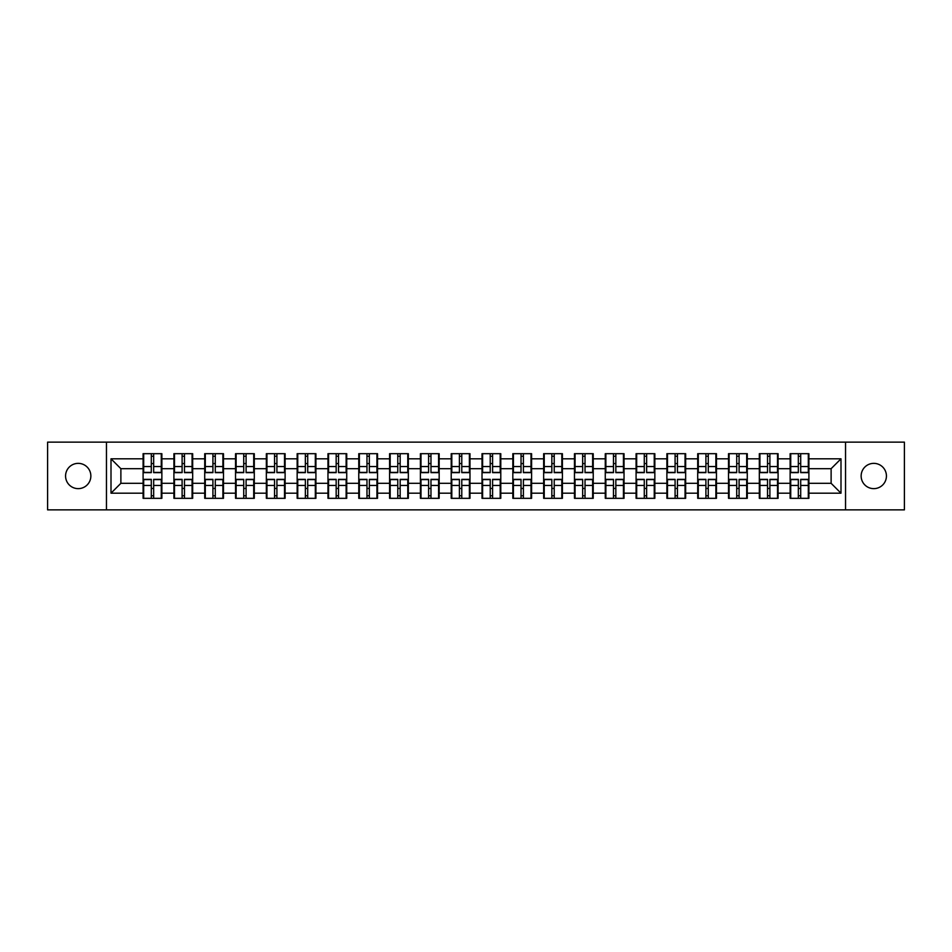 <?xml version="1.0" encoding="UTF-8"?>
<svg xmlns="http://www.w3.org/2000/svg" width="952" height="952" viewBox="0 0 952 952"><rect width="100%" height="100%" fill="white"/><g stroke="black" fill="none" stroke-linecap="round" stroke-linejoin="round"><path stroke-width="1.43" d="M873.781 488.638A12.638 12.638 0 0 1 861.143 476A12.638 12.638 0 0 1 873.781 463.362A12.638 12.638 0 0 1 886.431 476A12.638 12.638 0 0 1 873.781 488.638M78.219 488.638A12.638 12.638 0 0 1 65.569 476A12.638 12.638 0 0 1 78.219 463.362A12.638 12.638 0 0 1 90.856 476A12.638 12.638 0 0 1 78.219 488.638M845.543 509.867L904.4 509.867L904.4 442.133L845.543 442.133L845.543 509.867L106.457 509.867L106.457 442.133L47.6 442.133L47.6 509.867L106.457 509.867M808.902 488.543L808.308 488.543M790.731 488.543L790.136 488.543M790.136 463.457L790.731 463.457M808.308 463.457L808.902 463.457M808.902 460.887L808.308 460.887M790.731 460.887L790.136 460.887M790.136 491.113L790.731 491.113M808.308 491.113L808.902 491.113M778.093 488.543L777.498 488.543M759.922 488.543L759.327 488.543M759.327 463.457L759.922 463.457M777.498 463.457L778.093 463.457M778.093 460.887L777.498 460.887M759.922 460.887L759.327 460.887M759.327 491.113L759.922 491.113M777.498 491.113L778.093 491.113M747.284 488.543L746.689 488.543M729.113 488.543L728.518 488.543M728.518 463.457L729.113 463.457M746.689 463.457L747.284 463.457M747.284 460.887L746.689 460.887M729.113 460.887L728.518 460.887M728.518 491.113L729.113 491.113M746.689 491.113L747.284 491.113M685.654 488.543L685.059 488.543M667.483 488.543L666.888 488.543M666.888 463.457L667.483 463.457M685.059 463.457L685.654 463.457M685.654 460.887L685.059 460.887M667.483 460.887L666.888 460.887M666.888 491.113L667.483 491.113M685.059 491.113L685.654 491.113M654.845 488.543L654.25 488.543M636.674 488.543L636.079 488.543M636.079 463.457L636.674 463.457M654.25 463.457L654.845 463.457M654.845 460.887L654.25 460.887M636.674 460.887L636.079 460.887M636.079 491.113L636.674 491.113M654.25 491.113L654.845 491.113M624.036 488.543L623.441 488.543M605.865 488.543L605.27 488.543M605.27 463.457L605.865 463.457M623.441 463.457L624.036 463.457M624.036 460.887L623.441 460.887M605.865 460.887L605.27 460.887M605.27 491.113L605.865 491.113M623.441 491.113L624.036 491.113M593.227 488.543L592.632 488.543M575.056 488.543L574.461 488.543M574.461 463.457L575.056 463.457M592.632 463.457L593.227 463.457M593.227 460.887L592.632 460.887M575.056 460.887L574.461 460.887M574.461 491.113L575.056 491.113M592.632 491.113L593.227 491.113M531.597 488.543L531.002 488.543M513.425 488.543L512.83 488.543M512.83 463.457L513.425 463.457M531.002 463.457L531.597 463.457M531.597 460.887L531.002 460.887M513.425 460.887L512.83 460.887M512.83 491.113L513.425 491.113M531.002 491.113L531.597 491.113M500.788 488.543L500.193 488.543M482.616 488.543L482.021 488.543M482.021 463.457L482.616 463.457M500.193 463.457L500.788 463.457M500.788 460.887L500.193 460.887M482.616 460.887L482.021 460.887M482.021 491.113L482.616 491.113M500.193 491.113L500.788 491.113M469.979 488.543L469.384 488.543M451.807 488.543L451.212 488.543M451.212 463.457L451.807 463.457M469.384 463.457L469.979 463.457M469.979 460.887L469.384 460.887M451.807 460.887L451.212 460.887M451.212 491.113L451.807 491.113M469.384 491.113L469.979 491.113M439.169 488.543L438.575 488.543M420.998 488.543L420.403 488.543M420.403 463.457L420.998 463.457M438.575 463.457L439.169 463.457M439.169 460.887L438.575 460.887M420.998 460.887L420.403 460.887M420.403 491.113L420.998 491.113M438.575 491.113L439.169 491.113M377.539 488.543L376.944 488.543M359.368 488.543L358.773 488.543M358.773 463.457L359.368 463.457M376.944 463.457L377.539 463.457M377.539 460.887L376.944 460.887M359.368 460.887L358.773 460.887M358.773 491.113L359.368 491.113M376.944 491.113L377.539 491.113M346.73 488.543L346.135 488.543M328.559 488.543L327.964 488.543M327.964 463.457L328.559 463.457M346.135 463.457L346.73 463.457M346.73 460.887L346.135 460.887M328.559 460.887L327.964 460.887M327.964 491.113L328.559 491.113M346.135 491.113L346.73 491.113M315.921 488.543L315.326 488.543M297.75 488.543L297.155 488.543M297.155 463.457L297.75 463.457M315.326 463.457L315.921 463.457M315.921 460.887L315.326 460.887M297.75 460.887L297.155 460.887M297.155 491.113L297.75 491.113M315.326 491.113L315.921 491.113M285.112 488.543L284.517 488.543M266.941 488.543L266.346 488.543M266.346 463.457L266.941 463.457M284.517 463.457L285.112 463.457M285.112 460.887L284.517 460.887M266.941 460.887L266.346 460.887M266.346 491.113L266.941 491.113M284.517 491.113L285.112 491.113M223.482 488.543L222.887 488.543M205.311 488.543L204.716 488.543M204.716 463.457L205.311 463.457M222.887 463.457L223.482 463.457M223.482 460.887L222.887 460.887M205.311 460.887L204.716 460.887M204.716 491.113L205.311 491.113M222.887 491.113L223.482 491.113M192.673 488.543L192.078 488.543M174.502 488.543L173.907 488.543M173.907 463.457L174.502 463.457M192.078 463.457L192.673 463.457M192.673 460.887L192.078 460.887M174.502 460.887L173.907 460.887M173.907 491.113L174.502 491.113M192.078 491.113L192.673 491.113M845.543 442.133L106.457 442.133M831.12 483.307L831.12 468.693L808.902 468.693L808.902 483.307L831.12 483.307L840.997 493.184L840.997 458.816L808.902 458.816L808.902 453.676L790.136 453.676L790.136 468.693L778.093 468.693L778.093 483.307L790.136 483.307L790.136 468.693M840.997 493.184L808.902 493.184L808.902 498.324L790.136 498.324L790.136 493.184L778.093 493.184L778.093 498.324L759.327 498.324L759.327 493.184L747.284 493.184L747.284 498.324L728.518 498.324L728.518 493.184L716.463 493.184L716.463 498.324L697.709 498.324L697.709 493.184L685.654 493.184L685.654 498.324L666.888 498.324L666.888 493.184L654.845 493.184L654.845 498.324L636.079 498.324L636.079 493.184L624.036 493.184L624.036 498.324L605.27 498.324L605.27 493.184L593.227 493.184L593.227 498.324L574.461 498.324L574.461 493.184L562.406 493.184L562.406 498.324L543.652 498.324L543.652 493.184L531.597 493.184L531.597 498.324L512.83 498.324L512.83 493.184L500.788 493.184L500.788 498.324L482.021 498.324L482.021 493.184L469.979 493.184L469.979 498.324L451.212 498.324L451.212 493.184L439.169 493.184L439.169 498.324L420.403 498.324L420.403 493.184L408.348 493.184L408.348 498.324L389.594 498.324L389.594 493.184L377.539 493.184L377.539 498.324L358.773 498.324L358.773 493.184L346.73 493.184L346.73 498.324L327.964 498.324L327.964 493.184L315.921 493.184L315.921 498.324L297.155 498.324L297.155 493.184L285.112 493.184L285.112 498.324L266.346 498.324L266.346 493.184L254.291 493.184L254.291 498.324L235.537 498.324L235.537 493.184L223.482 493.184L223.482 498.324L204.716 498.324L204.716 493.184L192.673 493.184L192.673 498.324L173.907 498.324L173.907 493.184L161.864 493.184L161.864 498.324L143.097 498.324L143.097 493.184L111.003 493.184L111.003 458.816L143.097 458.816L143.097 468.693L120.88 468.693L120.88 483.307L143.097 483.307L143.097 468.693M790.136 458.816L778.093 458.816L778.093 453.676L759.327 453.676L759.327 458.816L747.284 458.816L747.284 453.676L728.518 453.676L728.518 458.816L716.463 458.816L716.463 453.676L697.709 453.676L697.709 458.816L685.654 458.816L685.654 453.676L666.888 453.676L666.888 458.816L654.845 458.816L654.845 453.676L636.079 453.676L636.079 458.816L624.036 458.816L624.036 453.676L605.27 453.676L605.27 458.816L593.227 458.816L593.227 453.676L574.461 453.676L574.461 458.816L562.406 458.816L562.406 453.676L543.652 453.676L543.652 458.816L531.597 458.816L531.597 453.676L512.83 453.676L512.83 458.816L500.788 458.816L500.788 453.676L482.021 453.676L482.021 458.816L469.979 458.816L469.979 453.676L451.212 453.676L451.212 458.816L439.169 458.816L439.169 453.676L420.403 453.676L420.403 458.816L408.348 458.816L408.348 453.676L389.594 453.676L389.594 458.816L377.539 458.816L377.539 453.676L358.773 453.676L358.773 458.816L346.73 458.816L346.73 453.676L327.964 453.676L327.964 458.816L315.921 458.816L315.921 453.676L297.155 453.676L297.155 458.816L285.112 458.816L285.112 453.676L266.346 453.676L266.346 458.816L254.291 458.816L254.291 453.676L235.537 453.676L235.537 458.816L223.482 458.816L223.482 453.676L204.716 453.676L204.716 458.816L192.673 458.816L192.673 453.676L173.907 453.676L173.907 458.816L161.864 458.816L161.864 453.676L143.097 453.676L143.097 458.816M790.136 483.307L790.136 493.184M778.093 483.307L778.093 493.184M778.093 458.816L778.093 468.693M747.284 483.307L759.327 483.307L759.327 468.693L747.284 468.693L747.284 493.184M759.327 483.307L759.327 493.184M759.327 458.816L759.327 468.693M747.284 458.816L747.284 468.693M716.463 483.307L728.518 483.307L728.518 468.693L716.463 468.693L716.463 493.184M728.518 483.307L728.518 493.184M728.518 458.816L728.518 468.693M716.463 458.816L716.463 468.693M685.654 483.307L697.709 483.307L697.709 468.693L685.654 468.693L685.654 493.184M697.709 483.307L697.709 493.184M697.709 458.816L697.709 468.693M685.654 458.816L685.654 468.693M654.845 483.307L666.888 483.307L666.888 468.693L654.845 468.693L654.845 493.184M666.888 483.307L666.888 493.184M666.888 458.816L666.888 468.693M654.845 458.816L654.845 468.693M624.036 483.307L636.079 483.307L636.079 468.693L624.036 468.693L624.036 493.184M636.079 483.307L636.079 493.184M636.079 458.816L636.079 468.693M624.036 458.816L624.036 468.693M593.227 483.307L605.27 483.307L605.27 468.693L593.227 468.693L593.227 493.184M605.27 483.307L605.27 493.184M605.27 458.816L605.27 468.693M593.227 458.816L593.227 468.693M562.406 483.307L574.461 483.307L574.461 468.693L562.406 468.693L562.406 493.184M574.461 483.307L574.461 493.184M574.461 458.816L574.461 468.693M562.406 458.816L562.406 468.693M531.597 483.307L543.652 483.307L543.652 468.693L531.597 468.693L531.597 493.184M543.652 483.307L543.652 493.184M543.652 458.816L543.652 468.693M531.597 458.816L531.597 468.693M500.788 483.307L512.83 483.307L512.83 468.693L500.788 468.693L500.788 493.184M512.83 483.307L512.83 493.184M512.83 458.816L512.83 468.693M500.788 458.816L500.788 468.693M469.979 483.307L482.021 483.307L482.021 468.693L469.979 468.693L469.979 493.184M482.021 483.307L482.021 493.184M482.021 458.816L482.021 468.693M469.979 458.816L469.979 468.693M439.169 483.307L451.212 483.307L451.212 468.693L439.169 468.693L439.169 493.184M451.212 483.307L451.212 493.184M451.212 458.816L451.212 468.693M439.169 458.816L439.169 468.693M408.348 483.307L420.403 483.307L420.403 468.693L408.348 468.693L408.348 493.184M420.403 483.307L420.403 493.184M420.403 458.816L420.403 468.693M408.348 458.816L408.348 468.693M377.539 483.307L389.594 483.307L389.594 468.693L377.539 468.693L377.539 493.184M389.594 483.307L389.594 493.184M389.594 458.816L389.594 468.693M377.539 458.816L377.539 468.693M346.73 483.307L358.773 483.307L358.773 468.693L346.73 468.693L346.73 493.184M358.773 483.307L358.773 493.184M358.773 458.816L358.773 468.693M346.73 458.816L346.73 468.693M315.921 483.307L327.964 483.307L327.964 468.693L315.921 468.693L315.921 493.184M327.964 483.307L327.964 493.184M327.964 458.816L327.964 468.693M315.921 458.816L315.921 468.693M285.112 483.307L297.155 483.307L297.155 468.693L285.112 468.693L285.112 493.184M297.155 483.307L297.155 493.184M297.155 458.816L297.155 468.693M285.112 458.816L285.112 468.693M254.291 483.307L266.346 483.307L266.346 468.693L254.291 468.693L254.291 493.184M266.346 483.307L266.346 493.184M266.346 458.816L266.346 468.693M254.291 458.816L254.291 468.693M223.482 483.307L235.537 483.307L235.537 468.693L223.482 468.693L223.482 493.184M235.537 483.307L235.537 493.184M235.537 458.816L235.537 468.693M223.482 458.816L223.482 468.693M192.673 483.307L204.716 483.307L204.716 468.693L192.673 468.693L192.673 493.184M204.716 483.307L204.716 493.184M204.716 458.816L204.716 468.693M192.673 458.816L192.673 468.693M161.864 483.307L173.907 483.307L173.907 468.693L161.864 468.693L161.864 493.184M173.907 483.307L173.907 493.184M173.907 458.816L173.907 468.693M161.864 458.816L161.864 468.693M161.864 488.543L161.269 488.543M143.692 488.543L143.097 488.543M143.097 463.457L143.692 463.457M161.269 463.457L161.864 463.457M161.864 460.887L161.269 460.887M143.692 460.887L143.097 460.887M143.097 491.113L143.692 491.113M161.269 491.113L161.864 491.113M143.097 483.307L143.097 493.184M120.88 483.307L111.003 493.184M111.003 458.816L120.88 468.693M808.902 483.307L808.902 493.184M808.902 458.816L808.902 468.693M840.997 458.816L831.12 468.693M161.269 453.676L161.269 472.644L153.665 472.644L153.665 453.676M151.297 453.676L151.297 472.644L143.692 472.644L143.692 453.676M151.297 456.246L153.665 456.246M153.665 463.553L151.297 463.553M143.692 498.324L143.692 479.356L151.297 479.356L151.297 498.324M153.665 498.324L153.665 479.356L161.269 479.356L161.269 498.324M153.665 495.754L151.297 495.754M151.297 488.447L153.665 488.447M192.078 453.676L192.078 472.644L184.474 472.644L184.474 453.676M182.106 453.676L182.106 472.644L174.502 472.644L174.502 453.676M182.106 456.246L184.474 456.246M184.474 463.553L182.106 463.553M222.887 453.676L222.887 472.644L215.283 472.644L215.283 453.676M212.915 453.676L212.915 472.644L205.311 472.644L205.311 453.676M212.915 456.246L215.283 456.246M215.283 463.553L212.915 463.553M253.708 453.676L253.708 472.644L246.092 472.644L246.092 453.676M243.724 453.676L243.724 472.644L236.12 472.644L236.12 453.676M243.724 456.246L246.092 456.246M246.092 463.553L243.724 463.553M284.517 453.676L284.517 472.644L276.913 472.644L276.913 453.676M274.545 453.676L274.545 472.644L266.941 472.644L266.941 453.676M274.545 456.246L276.913 456.246M276.913 463.553L274.545 463.553M315.326 453.676L315.326 472.644L307.722 472.644L307.722 453.676M305.354 453.676L305.354 472.644L297.75 472.644L297.75 453.676M305.354 456.246L307.722 456.246M307.722 463.553L305.354 463.553M174.502 498.324L174.502 479.356L182.106 479.356L182.106 498.324M184.474 498.324L184.474 479.356L192.078 479.356L192.078 498.324M184.474 495.754L182.106 495.754M182.106 488.447L184.474 488.447M205.311 498.324L205.311 479.356L212.915 479.356L212.915 498.324M215.283 498.324L215.283 479.356L222.887 479.356L222.887 498.324M215.283 495.754L212.915 495.754M212.915 488.447L215.283 488.447M236.12 498.324L236.12 479.356L243.724 479.356L243.724 498.324M246.092 498.324L246.092 479.356L253.708 479.356L253.708 498.324M246.092 495.754L243.724 495.754M243.724 488.447L246.092 488.447M266.941 498.324L266.941 479.356L274.545 479.356L274.545 498.324M276.913 498.324L276.913 479.356L284.517 479.356L284.517 498.324M276.913 495.754L274.545 495.754M274.545 488.447L276.913 488.447M297.75 498.324L297.75 479.356L305.354 479.356L305.354 498.324M307.722 498.324L307.722 479.356L315.326 479.356L315.326 498.324M307.722 495.754L305.354 495.754M305.354 488.447L307.722 488.447M346.135 453.676L346.135 472.644L338.531 472.644L338.531 453.676M336.163 453.676L336.163 472.644L328.559 472.644L328.559 453.676M336.163 456.246L338.531 456.246M338.531 463.553L336.163 463.553M328.559 498.324L328.559 479.356L336.163 479.356L336.163 498.324M338.531 498.324L338.531 479.356L346.135 479.356L346.135 498.324M338.531 495.754L336.163 495.754M336.163 488.447L338.531 488.447M376.944 453.676L376.944 472.644L369.34 472.644L369.34 453.676M366.972 453.676L366.972 472.644L359.368 472.644L359.368 453.676M366.972 456.246L369.34 456.246M369.34 463.553L366.972 463.553M359.368 498.324L359.368 479.356L366.972 479.356L366.972 498.324M369.34 498.324L369.34 479.356L376.944 479.356L376.944 498.324M369.34 495.754L366.972 495.754M366.972 488.447L369.34 488.447M407.765 453.676L407.765 472.644L400.161 472.644L400.161 453.676M397.781 453.676L397.781 472.644L390.177 472.644L390.177 453.676M397.781 456.246L400.161 456.246M400.161 463.553L397.781 463.553M390.177 498.324L390.177 479.356L397.781 479.356L397.781 498.324M400.161 498.324L400.161 479.356L407.765 479.356L407.765 498.324M400.161 495.754L397.781 495.754M397.781 488.447L400.161 488.447M438.575 453.676L438.575 472.644L430.97 472.644L430.97 453.676M428.602 453.676L428.602 472.644L420.998 472.644L420.998 453.676M428.602 456.246L430.97 456.246M430.97 463.553L428.602 463.553M420.998 498.324L420.998 479.356L428.602 479.356L428.602 498.324M430.97 498.324L430.97 479.356L438.575 479.356L438.575 498.324M430.97 495.754L428.602 495.754M428.602 488.447L430.97 488.447M469.384 453.676L469.384 472.644L461.779 472.644L461.779 453.676M459.411 453.676L459.411 472.644L451.807 472.644L451.807 453.676M459.411 456.246L461.779 456.246M461.779 463.553L459.411 463.553M451.807 498.324L451.807 479.356L459.411 479.356L459.411 498.324M461.779 498.324L461.779 479.356L469.384 479.356L469.384 498.324M461.779 495.754L459.411 495.754M459.411 488.447L461.779 488.447M500.193 453.676L500.193 472.644L492.589 472.644L492.589 453.676M490.22 453.676L490.22 472.644L482.616 472.644L482.616 453.676M490.22 456.246L492.589 456.246M492.589 463.553L490.22 463.553M482.616 498.324L482.616 479.356L490.22 479.356L490.22 498.324M492.589 498.324L492.589 479.356L500.193 479.356L500.193 498.324M492.589 495.754L490.22 495.754M490.22 488.447L492.589 488.447M531.002 453.676L531.002 472.644L523.398 472.644L523.398 453.676M521.03 453.676L521.03 472.644L513.425 472.644L513.425 453.676M521.03 456.246L523.398 456.246M523.398 463.553L521.03 463.553M513.425 498.324L513.425 479.356L521.03 479.356L521.03 498.324M523.398 498.324L523.398 479.356L531.002 479.356L531.002 498.324M523.398 495.754L521.03 495.754M521.03 488.447L523.398 488.447M561.823 453.676L561.823 472.644L554.219 472.644L554.219 453.676M551.839 453.676L551.839 472.644L544.235 472.644L544.235 453.676M551.839 456.246L554.219 456.246M554.219 463.553L551.839 463.553M544.235 498.324L544.235 479.356L551.839 479.356L551.839 498.324M554.219 498.324L554.219 479.356L561.823 479.356L561.823 498.324M554.219 495.754L551.839 495.754M551.839 488.447L554.219 488.447M592.632 453.676L592.632 472.644L585.028 472.644L585.028 453.676M582.66 453.676L582.66 472.644L575.056 472.644L575.056 453.676M582.66 456.246L585.028 456.246M585.028 463.553L582.66 463.553M575.056 498.324L575.056 479.356L582.66 479.356L582.66 498.324M585.028 498.324L585.028 479.356L592.632 479.356L592.632 498.324M585.028 495.754L582.66 495.754M582.66 488.447L585.028 488.447M623.441 453.676L623.441 472.644L615.837 472.644L615.837 453.676M613.469 453.676L613.469 472.644L605.865 472.644L605.865 453.676M613.469 456.246L615.837 456.246M615.837 463.553L613.469 463.553M605.865 498.324L605.865 479.356L613.469 479.356L613.469 498.324M615.837 498.324L615.837 479.356L623.441 479.356L623.441 498.324M615.837 495.754L613.469 495.754M613.469 488.447L615.837 488.447M654.25 453.676L654.25 472.644L646.646 472.644L646.646 453.676M644.278 453.676L644.278 472.644L636.674 472.644L636.674 453.676M644.278 456.246L646.646 456.246M646.646 463.553L644.278 463.553M636.674 498.324L636.674 479.356L644.278 479.356L644.278 498.324M646.646 498.324L646.646 479.356L654.25 479.356L654.25 498.324M646.646 495.754L644.278 495.754M644.278 488.447L646.646 488.447M685.059 453.676L685.059 472.644L677.455 472.644L677.455 453.676M675.087 453.676L675.087 472.644L667.483 472.644L667.483 453.676M675.087 456.246L677.455 456.246M677.455 463.553L675.087 463.553M667.483 498.324L667.483 479.356L675.087 479.356L675.087 498.324M677.455 498.324L677.455 479.356L685.059 479.356L685.059 498.324M677.455 495.754L675.087 495.754M675.087 488.447L677.455 488.447M715.88 453.676L715.88 472.644L708.276 472.644L708.276 453.676M705.908 453.676L705.908 472.644L698.292 472.644L698.292 453.676M705.908 456.246L708.276 456.246M708.276 463.553L705.908 463.553M698.292 498.324L698.292 479.356L705.908 479.356L705.908 498.324M708.276 498.324L708.276 479.356L715.88 479.356L715.88 498.324M708.276 495.754L705.908 495.754M705.908 488.447L708.276 488.447M746.689 453.676L746.689 472.644L739.085 472.644L739.085 453.676M736.717 453.676L736.717 472.644L729.113 472.644L729.113 453.676M736.717 456.246L739.085 456.246M739.085 463.553L736.717 463.553M729.113 498.324L729.113 479.356L736.717 479.356L736.717 498.324M739.085 498.324L739.085 479.356L746.689 479.356L746.689 498.324M739.085 495.754L736.717 495.754M736.717 488.447L739.085 488.447M777.498 453.676L777.498 472.644L769.894 472.644L769.894 453.676M767.526 453.676L767.526 472.644L759.922 472.644L759.922 453.676M767.526 456.246L769.894 456.246M769.894 463.553L767.526 463.553M759.922 498.324L759.922 479.356L767.526 479.356L767.526 498.324M769.894 498.324L769.894 479.356L777.498 479.356L777.498 498.324M769.894 495.754L767.526 495.754M767.526 488.447L769.894 488.447M808.308 453.676L808.308 472.644L800.703 472.644L800.703 453.676M798.335 453.676L798.335 472.644L790.731 472.644L790.731 453.676M798.335 456.246L800.703 456.246M800.703 463.553L798.335 463.553M790.731 498.324L790.731 479.356L798.335 479.356L798.335 498.324M800.703 498.324L800.703 479.356L808.308 479.356L808.308 498.324M800.703 495.754L798.335 495.754M798.335 488.447L800.703 488.447M151.297 466.551L143.692 466.551M151.297 472.394L143.692 472.394M161.269 466.551L153.665 466.551M161.269 472.394L153.665 472.394M153.665 485.449L161.269 485.449M153.665 479.606L161.269 479.606M143.692 485.449L151.297 485.449M143.692 479.606L151.297 479.606M182.106 466.551L174.502 466.551M182.106 472.394L174.502 472.394M192.078 466.551L184.474 466.551M192.078 472.394L184.474 472.394M212.915 466.551L205.311 466.551M212.915 472.394L205.311 472.394M222.887 466.551L215.283 466.551M222.887 472.394L215.283 472.394M243.724 466.551L236.12 466.551M243.724 472.394L236.12 472.394M253.708 466.551L246.092 466.551M253.708 472.394L246.092 472.394M274.545 466.551L266.941 466.551M274.545 472.394L266.941 472.394M284.517 466.551L276.913 466.551M284.517 472.394L276.913 472.394M305.354 466.551L297.75 466.551M305.354 472.394L297.75 472.394M315.326 466.551L307.722 466.551M315.326 472.394L307.722 472.394M184.474 485.449L192.078 485.449M184.474 479.606L192.078 479.606M174.502 485.449L182.106 485.449M174.502 479.606L182.106 479.606M215.283 485.449L222.887 485.449M215.283 479.606L222.887 479.606M205.311 485.449L212.915 485.449M205.311 479.606L212.915 479.606M246.092 485.449L253.708 485.449M246.092 479.606L253.708 479.606M236.12 485.449L243.724 485.449M236.12 479.606L243.724 479.606M276.913 485.449L284.517 485.449M276.913 479.606L284.517 479.606M266.941 485.449L274.545 485.449M266.941 479.606L274.545 479.606M307.722 485.449L315.326 485.449M307.722 479.606L315.326 479.606M297.75 485.449L305.354 485.449M297.75 479.606L305.354 479.606M336.163 466.551L328.559 466.551M336.163 472.394L328.559 472.394M346.135 466.551L338.531 466.551M346.135 472.394L338.531 472.394M338.531 485.449L346.135 485.449M338.531 479.606L346.135 479.606M328.559 485.449L336.163 485.449M328.559 479.606L336.163 479.606M366.972 466.551L359.368 466.551M366.972 472.394L359.368 472.394M376.944 466.551L369.34 466.551M376.944 472.394L369.34 472.394M369.34 485.449L376.944 485.449M369.34 479.606L376.944 479.606M359.368 485.449L366.972 485.449M359.368 479.606L366.972 479.606M397.781 466.551L390.177 466.551M397.781 472.394L390.177 472.394M407.765 466.551L400.161 466.551M407.765 472.394L400.161 472.394M400.161 485.449L407.765 485.449M400.161 479.606L407.765 479.606M390.177 485.449L397.781 485.449M390.177 479.606L397.781 479.606M428.602 466.551L420.998 466.551M428.602 472.394L420.998 472.394M438.575 466.551L430.97 466.551M438.575 472.394L430.97 472.394M430.97 485.449L438.575 485.449M430.97 479.606L438.575 479.606M420.998 485.449L428.602 485.449M420.998 479.606L428.602 479.606M459.411 466.551L451.807 466.551M459.411 472.394L451.807 472.394M469.384 466.551L461.779 466.551M469.384 472.394L461.779 472.394M461.779 485.449L469.384 485.449M461.779 479.606L469.384 479.606M451.807 485.449L459.411 485.449M451.807 479.606L459.411 479.606M490.22 466.551L482.616 466.551M490.22 472.394L482.616 472.394M500.193 466.551L492.589 466.551M500.193 472.394L492.589 472.394M492.589 485.449L500.193 485.449M492.589 479.606L500.193 479.606M482.616 485.449L490.22 485.449M482.616 479.606L490.22 479.606M521.03 466.551L513.425 466.551M521.03 472.394L513.425 472.394M531.002 466.551L523.398 466.551M531.002 472.394L523.398 472.394M523.398 485.449L531.002 485.449M523.398 479.606L531.002 479.606M513.425 485.449L521.03 485.449M513.425 479.606L521.03 479.606M551.839 466.551L544.235 466.551M551.839 472.394L544.235 472.394M561.823 466.551L554.219 466.551M561.823 472.394L554.219 472.394M554.219 485.449L561.823 485.449M554.219 479.606L561.823 479.606M544.235 485.449L551.839 485.449M544.235 479.606L551.839 479.606M582.66 466.551L575.056 466.551M582.66 472.394L575.056 472.394M592.632 466.551L585.028 466.551M592.632 472.394L585.028 472.394M585.028 485.449L592.632 485.449M585.028 479.606L592.632 479.606M575.056 485.449L582.66 485.449M575.056 479.606L582.66 479.606M613.469 466.551L605.865 466.551M613.469 472.394L605.865 472.394M623.441 466.551L615.837 466.551M623.441 472.394L615.837 472.394M615.837 485.449L623.441 485.449M615.837 479.606L623.441 479.606M605.865 485.449L613.469 485.449M605.865 479.606L613.469 479.606M644.278 466.551L636.674 466.551M644.278 472.394L636.674 472.394M654.25 466.551L646.646 466.551M654.25 472.394L646.646 472.394M646.646 485.449L654.25 485.449M646.646 479.606L654.25 479.606M636.674 485.449L644.278 485.449M636.674 479.606L644.278 479.606M675.087 466.551L667.483 466.551M675.087 472.394L667.483 472.394M685.059 466.551L677.455 466.551M685.059 472.394L677.455 472.394M677.455 485.449L685.059 485.449M677.455 479.606L685.059 479.606M667.483 485.449L675.087 485.449M667.483 479.606L675.087 479.606M705.908 466.551L698.292 466.551M705.908 472.394L698.292 472.394M715.88 466.551L708.276 466.551M715.88 472.394L708.276 472.394M708.276 485.449L715.88 485.449M708.276 479.606L715.88 479.606M698.292 485.449L705.908 485.449M698.292 479.606L705.908 479.606M736.717 466.551L729.113 466.551M736.717 472.394L729.113 472.394M746.689 466.551L739.085 466.551M746.689 472.394L739.085 472.394M739.085 485.449L746.689 485.449M739.085 479.606L746.689 479.606M729.113 485.449L736.717 485.449M729.113 479.606L736.717 479.606M767.526 466.551L759.922 466.551M767.526 472.394L759.922 472.394M777.498 466.551L769.894 466.551M777.498 472.394L769.894 472.394M769.894 485.449L777.498 485.449M769.894 479.606L777.498 479.606M759.922 485.449L767.526 485.449M759.922 479.606L767.526 479.606M798.335 466.551L790.731 466.551M798.335 472.394L790.731 472.394M808.308 466.551L800.703 466.551M808.308 472.394L800.703 472.394M800.703 485.449L808.308 485.449M800.703 479.606L808.308 479.606M790.731 485.449L798.335 485.449M790.731 479.606L798.335 479.606"/></g></svg>

